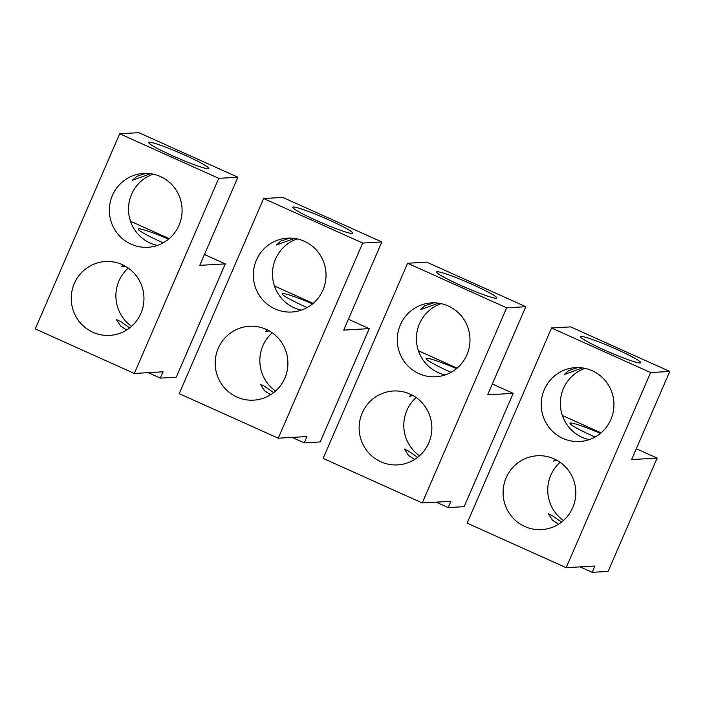 <?xml version="1.0" encoding="UTF-8"?>
<svg xmlns="http://www.w3.org/2000/svg" width="705" height="705" viewBox="0 0 705 705"><rect width="100%" height="100%" fill="white"/><g stroke="black" fill="none" stroke-linecap="round" stroke-linejoin="round"><path stroke-width="1.06" d="M450.927 501.29L422.216 502.947L506.657 307.812L525.798 306.71L487.666 394.835L513.178 393.364L464.154 506.666L448.204 507.582L450.927 501.29M422.216 502.947L323.154 458.391L407.596 263.256L426.736 262.154L525.798 306.71M506.657 307.812L407.596 263.256M428.781 442.916A36.995 36.352 -93.3 0 0 393.372 391.011A36.995 36.352 -93.3 0 0 362.22 412.98A36.995 36.352 -93.3 0 0 397.629 464.886A36.995 36.352 -93.3 0 0 428.781 442.916M466.913 354.791A36.995 36.352 -93.3 0 0 431.504 302.886A36.995 36.352 -93.3 0 0 400.352 324.855A36.995 36.352 -93.3 0 0 435.76 376.761A36.995 36.352 -93.3 0 0 466.913 354.791M445.252 374.901A36.995 36.352 86.7 0 1 438.131 372.557A36.995 36.352 86.7 0 1 419.493 323.754A36.995 36.352 86.7 0 1 441.154 303.644M419.501 455.783A36.995 36.352 86.7 0 1 406.873 410.416A36.995 36.352 86.7 0 1 416.153 397.541M411.138 394.58L409.693 396.342L413.015 395.567M513.178 393.364L492.354 383.996M457.096 368.133L418.409 350.738M456.488 368.644A32.782 2.776 23.4 0 0 426.067 358.501A32.782 2.776 23.4 0 0 436.686 365.472A32.782 2.776 23.4 0 0 451.077 372.319M433.813 302.824L424.78 305.803L420.233 309.803L438.51 303.168M486.168 291.033A32.782 2.776 23.4 0 0 454.549 277.003A32.782 2.776 23.4 0 0 436.606 271.963A32.782 2.776 23.4 0 0 447.226 278.933A32.782 2.776 23.4 0 0 478.854 292.954A32.782 2.776 23.4 0 0 496.787 298.004A32.782 2.776 23.4 0 0 486.168 291.033M414.602 459.466L408.644 455.589L404.335 449.014L408.398 450.988L417.616 457.36M448.204 507.582L436.104 502.145M594.879 566.027L566.168 567.684L650.609 372.548L669.75 371.447L631.618 459.572L657.13 458.1L608.098 571.411L592.156 572.328L594.879 566.027M566.168 567.684L467.107 523.128L551.548 327.992L570.689 326.891L669.75 371.447M650.609 372.548L551.548 327.992M572.733 507.653A36.995 36.352 -93.3 0 0 537.325 455.756A36.995 36.352 -93.3 0 0 506.172 477.726A36.995 36.352 -93.3 0 0 541.572 529.631A36.995 36.352 -93.3 0 0 572.733 507.653M610.865 419.528A36.995 36.352 -93.3 0 0 575.456 367.622A36.995 36.352 -93.3 0 0 544.304 389.601A36.995 36.352 -93.3 0 0 579.713 441.497A36.995 36.352 -93.3 0 0 610.865 419.528M589.204 439.647A36.995 36.352 86.7 0 1 582.083 437.294A36.995 36.352 86.7 0 1 563.445 388.499A36.995 36.352 86.7 0 1 585.106 368.38M563.454 520.528A36.995 36.352 86.7 0 1 550.825 475.152A36.995 36.352 86.7 0 1 560.105 462.286M555.091 459.325L553.645 461.079L556.968 460.303M657.13 458.1L636.307 448.732M601.039 432.879L562.361 415.483M600.44 433.381A32.782 2.776 23.4 0 0 570.019 423.238A32.782 2.776 23.4 0 0 580.638 430.209A32.782 2.776 23.4 0 0 595.029 437.056M577.765 367.569L568.732 370.548L564.185 374.54L582.462 367.913M630.12 355.769A32.782 2.776 23.4 0 0 598.501 341.749A32.782 2.776 23.4 0 0 580.559 336.699A32.782 2.776 23.4 0 0 591.178 343.67A32.782 2.776 23.4 0 0 622.797 357.699A32.782 2.776 23.4 0 0 640.739 362.74A32.782 2.776 23.4 0 0 630.12 355.769M558.545 524.212L552.597 520.325L548.287 513.751L552.35 515.725L561.568 522.097M592.156 572.328L580.056 566.882M306.975 436.554L278.263 438.202L362.705 243.066L381.846 241.965L343.714 330.09L369.226 328.627L320.202 441.929L304.252 442.846L306.975 436.554M278.263 438.202L179.202 393.654L263.644 198.519L282.784 197.418L381.846 241.965M362.705 243.066L263.644 198.519M284.829 378.18A36.995 36.352 -93.3 0 0 249.42 326.274A36.995 36.352 -93.3 0 0 218.268 348.244A36.995 36.352 -93.3 0 0 253.677 400.149A36.995 36.352 -93.3 0 0 284.829 378.18M322.961 290.055A36.995 36.352 -93.3 0 0 287.552 238.149A36.995 36.352 -93.3 0 0 256.4 260.119A36.995 36.352 -93.3 0 0 291.808 312.024A36.995 36.352 -93.3 0 0 322.961 290.055M301.299 310.165A36.995 36.352 86.7 0 1 294.179 307.812A36.995 36.352 86.7 0 1 275.54 259.017A36.995 36.352 86.7 0 1 297.202 238.898M275.549 391.046A36.995 36.352 86.7 0 1 262.921 345.67A36.995 36.352 86.7 0 1 272.2 332.804M267.186 329.843L265.741 331.597L269.063 330.83M369.226 328.627L348.402 319.259M313.143 303.397L274.457 286.001M312.535 303.899A32.782 2.776 23.4 0 0 282.115 293.756A32.782 2.776 23.4 0 0 292.734 300.727A32.782 2.776 23.4 0 0 307.133 307.574M289.861 238.087L280.828 241.066L276.281 245.058L294.558 238.431M342.216 226.296A32.782 2.776 23.4 0 0 310.597 212.267A32.782 2.776 23.4 0 0 292.663 207.217A32.782 2.776 23.4 0 0 303.273 214.188A32.782 2.776 23.4 0 0 334.901 228.217A32.782 2.776 23.4 0 0 352.835 233.258A32.782 2.776 23.4 0 0 342.216 226.296M270.649 394.73L264.692 390.852L260.383 384.278L264.445 386.243L273.663 392.614M304.252 442.846L292.152 437.408M163.022 371.808L134.311 373.465L218.753 178.33L237.893 177.228L199.762 265.353L225.274 263.882L176.25 377.184L160.299 378.109L163.022 371.808M134.311 373.465L35.25 328.909L119.691 133.774L138.832 132.672L237.893 177.228M218.753 178.33L119.691 133.774M140.877 313.434A36.995 36.352 -93.3 0 0 105.468 261.529A36.995 36.352 -93.3 0 0 74.316 283.507A36.995 36.352 -93.3 0 0 109.724 335.404A36.995 36.352 -93.3 0 0 140.877 313.434M179.008 225.309A36.995 36.352 -93.3 0 0 143.608 173.404A36.995 36.352 -93.3 0 0 112.447 195.373A36.995 36.352 -93.3 0 0 147.856 247.279A36.995 36.352 -93.3 0 0 179.008 225.309M157.347 245.419A36.995 36.352 86.7 0 1 150.227 243.075A36.995 36.352 86.7 0 1 131.588 194.272A36.995 36.352 86.7 0 1 153.249 174.161M131.597 326.309A36.995 36.352 86.7 0 1 118.969 280.934A36.995 36.352 86.7 0 1 128.248 268.067M123.234 265.106L121.789 266.86L125.111 266.085M225.274 263.882L204.45 254.514M169.191 238.66L130.504 221.264M168.583 239.162A32.782 2.776 23.4 0 0 138.162 229.019A32.782 2.776 23.4 0 0 148.781 235.99A32.782 2.776 23.4 0 0 163.181 242.837M145.909 173.351L136.876 176.321L132.328 180.321L150.606 173.694M198.264 161.551A32.782 2.776 23.4 0 0 166.644 147.521A32.782 2.776 23.4 0 0 148.711 142.481A32.782 2.776 23.4 0 0 159.321 149.451A32.782 2.776 23.4 0 0 190.949 163.481A32.782 2.776 23.4 0 0 208.883 168.521A32.782 2.776 23.4 0 0 198.264 161.551M126.697 329.993L120.74 326.107L116.431 319.532L120.493 321.506L129.711 327.878M160.299 378.109L148.2 372.663"/></g></svg>
